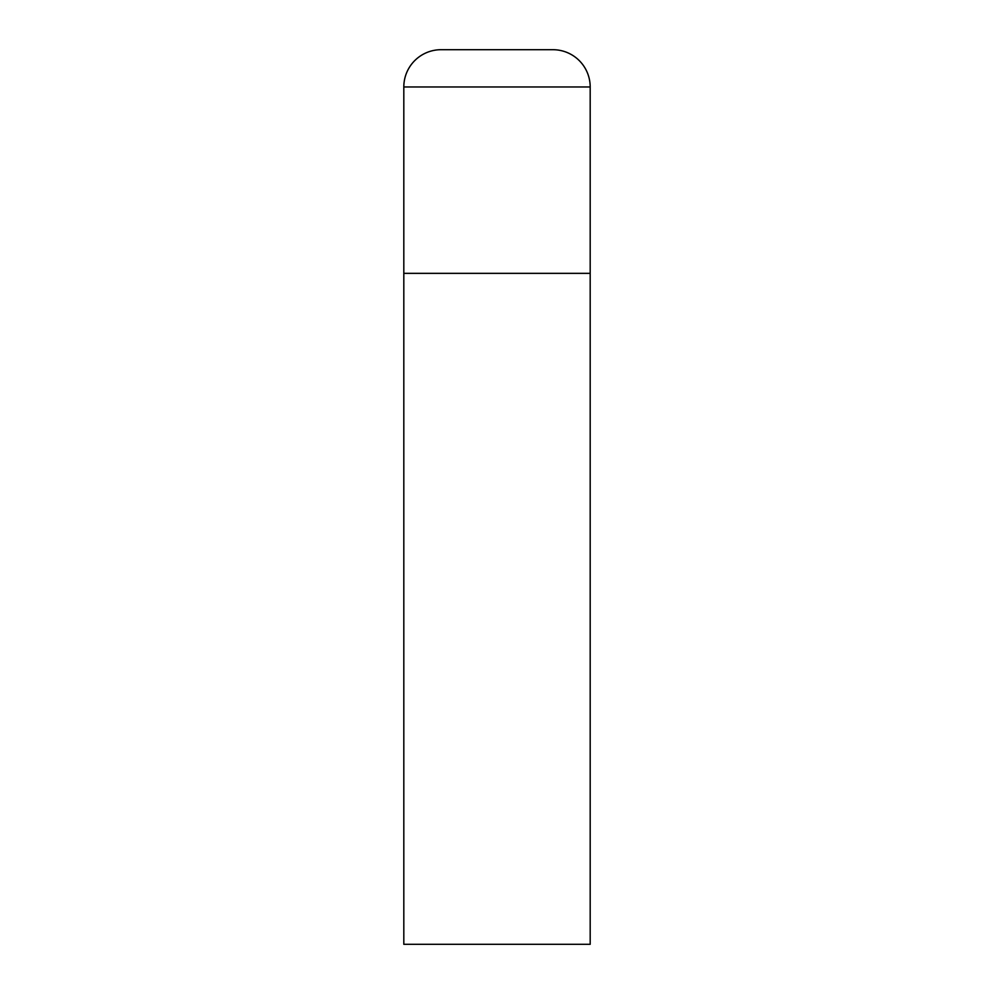 <?xml version="1.0" encoding="UTF-8"?>
<svg xmlns="http://www.w3.org/2000/svg" width="994" height="994" viewBox="0 0 994 994"><rect width="100%" height="100%" fill="white"/><g stroke="black" fill="none" stroke-linecap="round" stroke-linejoin="round"><path stroke-width="1.49" d="M441.087 49.7A37.275 37.275 0 0 0 403.812 86.975L403.812 944.3L590.188 944.3L590.188 273.35L403.812 273.35L590.188 273.35L590.188 86.975A37.275 37.275 0 0 0 552.913 49.7L441.087 49.7L552.913 49.7M403.812 86.975L590.188 86.975"/></g></svg>
